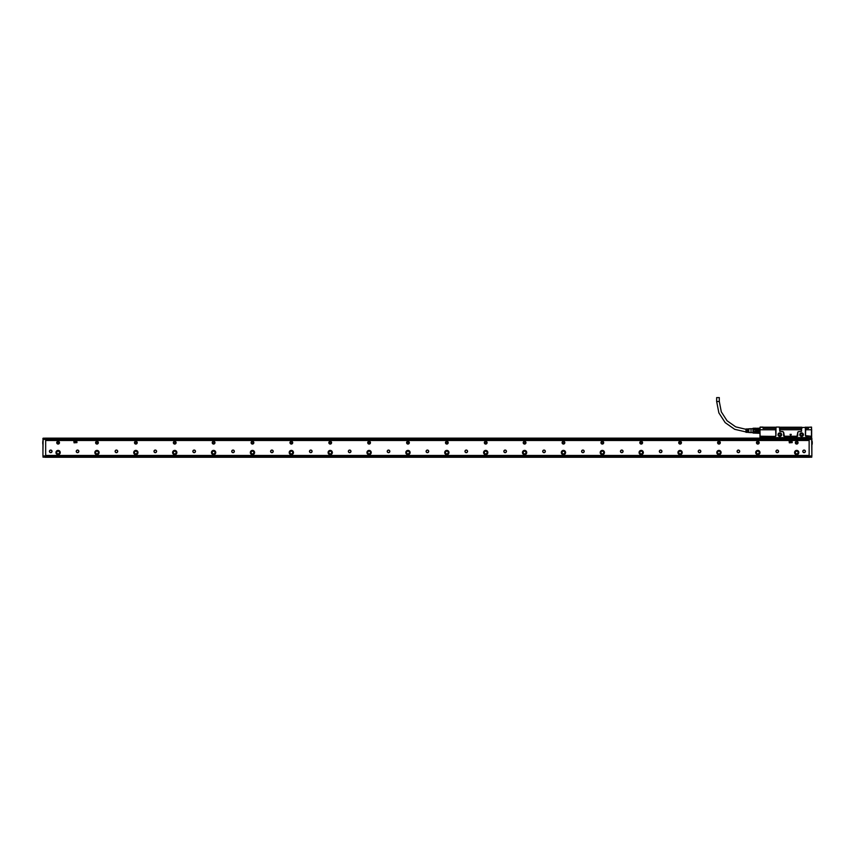 <?xml version="1.0" encoding="UTF-8"?>
<svg xmlns="http://www.w3.org/2000/svg" width="855" height="855" viewBox="0 0 855 855"><rect width="100%" height="100%" fill="white"/><g stroke="black" fill="none" stroke-linecap="round" stroke-linejoin="round"><path stroke-width="1.28" d="M807.975 438.155L803.7 438.348M802.428 438.155L796.7 438.241M801.007 437.984L798.185 437.792M800.75 438.155L799.265 437.835M765.054 438.155L766.679 438.337M760.245 436.787L760.865 436.232L775.207 436.403L760.865 436.403L760.127 437.76L811.502 437.76M779.792 431.348L782.827 431.732A0.78 0.78 0 0 1 783.597 432.512L783.597 435.623A0.78 0.78 0 0 0 784.377 436.403L783.704 432.512L782.827 431.593L779.792 431.348L779.397 427.073L776.372 427.073L775.87 428.355L763.077 428.355L763.034 427.073L760.159 427.073L759.967 429.787L759.967 427.81M811.609 427.211L808.552 427.265L811.47 427.073L811.662 429.744L805.677 429.766L805.367 427.457L805.367 435.623A0.78 0.78 0 0 0 806.147 436.403L810.775 436.232L805.506 435.623L805.677 429.766L811.662 429.744M803.721 438.091L798.281 437.792M764.423 438.017L766.54 437.952M763.376 438.155L769.105 438.241M767.769 437.781L764.53 438.006M762.104 438.017L767.523 437.792M760.148 437.642L811.491 437.642M810.775 436.403L811.117 437.76M760.469 436.787L760.523 437.76M760.127 437.76L759.967 429.787L775.667 429.766L775.667 428.355M779.792 427.457L779.91 428.355L801.445 428.355L801.563 427.457L801.563 431.348L798.527 431.732A0.78 0.78 0 0 0 797.747 432.512L796.978 436.403A0.78 0.78 0 0 0 797.747 435.623L797.747 432.512M808.552 427.265L808.552 428.355L805.677 428.355M801.947 428.355L801.285 428.195M811.662 429.285L811.662 437.568M811.47 427.265L811.47 437.6L810.775 436.232M801.563 427.457L805.367 427.457M784.377 436.403L796.978 436.403M775.977 427.457L775.977 435.623A0.78 0.78 0 0 1 775.207 436.403M778.018 434.65A1.763 1.763 0 0 0 779.792 436.424A1.763 1.763 0 0 0 780.145 432.919A1.763 1.763 0 0 0 778.018 434.65M799.788 434.65A1.763 1.763 0 0 0 801.563 436.424A1.763 1.763 0 0 0 801.915 432.919A1.763 1.763 0 0 0 799.788 434.65M760.02 427.211L759.967 437.568M763.077 427.265L760.159 427.265M775.207 436.232L775.848 435.623L775.667 429.766L759.967 429.744M779.952 431.348L780.102 428.355M798.527 431.732L801.402 431.348L801.253 428.355M775.87 428.195L767.929 428.355M767.843 428.302L763.098 428.195L763.098 427.233L776.212 427.233M779.792 433.677A0.973 0.973 0 0 1 780.765 434.65A0.973 0.973 0 0 1 779.792 435.623A0.973 0.973 0 0 1 778.82 434.65A0.973 0.973 0 0 1 779.792 433.677M801.563 435.623A0.973 0.973 0 0 1 800.59 434.65A0.973 0.973 0 0 1 801.563 433.677A0.973 0.973 0 0 1 802.535 434.65A0.973 0.973 0 0 1 801.563 435.623M798.527 431.593L797.651 432.512M784.377 436.232L796.978 436.232M778.136 434.65A1.657 1.657 0 0 0 779.792 436.307A1.657 1.657 0 0 0 780.123 433.036A1.657 1.657 0 0 0 778.136 434.65M799.906 434.65A1.657 1.657 0 0 0 801.563 436.307A1.657 1.657 0 0 0 801.894 433.036A1.657 1.657 0 0 0 799.906 434.65M790.597 435.729L791.249 434.372L790.095 434.372L790.597 435.729L790.095 434.372M805.485 428.195L808.541 428.195L808.541 427.233L808.146 428.195M779.557 427.233L801.798 427.233M805.132 427.233L808.146 427.233M779.91 428.195L801.445 428.195M790.747 435.729L791.249 434.372M759.571 428.28L755.692 428.28L759.571 428.28M753.063 428.259L753.063 429.007L753.063 428.259L755.692 428.195L755.692 430.012L759.571 430.012L759.379 428.857L755.884 428.857L755.884 429.862L759.379 429.862M759.379 428.857L759.571 430.012M755.884 429.862L755.692 431.283L759.571 431.283L759.571 432.384L759.379 431.444L755.884 431.444L755.884 432.438L759.379 432.438M755.692 432.384L755.692 433.015L759.379 433.293L753.063 433.047L753.063 432.299L755.884 432.438M755.884 431.444L755.692 432.299M755.692 429.905L753.063 429.905L753.063 431.39L753.052 429.958M753.063 429.905L753.063 429.007L755.692 429.007M753.063 433.047L753.063 431.39L755.692 431.39M752.966 431.754L752.966 428.355L752.966 431.754M751.021 428.836L751.021 432.705L751.021 428.836M750.637 428.708L748.852 428.815L748.852 430.257L748.456 428.836L747.997 430.257L747.601 428.889L747.142 430.257L746.746 428.943L745.966 428.996L745.966 432.299L746.746 432.352L747.142 431.038L747.601 432.406L747.997 431.038L748.456 432.459L748.852 431.038L748.852 432.48L750.637 432.587M716.661 401.497L719.301 401.497L719.301 397.607L716.661 397.607L716.661 401.497L718.873 412.89L725.179 422.627L734.669 429.306L745.966 431.946M795.342 452.53A1.357 1.357 0 0 0 796.7 453.898A1.357 1.357 0 0 0 798.057 452.53A1.357 1.357 0 0 0 796.7 451.173A1.357 1.357 0 0 0 795.342 452.53M756.472 452.53A1.357 1.357 0 0 0 757.829 453.898A1.357 1.357 0 0 0 759.187 452.53A1.357 1.357 0 0 0 757.829 451.173A1.357 1.357 0 0 0 756.472 452.53M717.591 452.53A1.357 1.357 0 0 0 718.959 453.898A1.357 1.357 0 0 0 720.316 452.53A1.357 1.357 0 0 0 718.959 451.173A1.357 1.357 0 0 0 717.591 452.53M678.72 452.53A1.357 1.357 0 0 0 680.078 453.898A1.357 1.357 0 0 0 681.446 452.53A1.357 1.357 0 0 0 680.078 451.173A1.357 1.357 0 0 0 678.72 452.53M639.85 452.53A1.357 1.357 0 0 0 641.207 453.898A1.357 1.357 0 0 0 642.565 452.53A1.357 1.357 0 0 0 641.207 451.173A1.357 1.357 0 0 0 639.85 452.53M600.969 452.53A1.357 1.357 0 0 0 602.337 453.898A1.357 1.357 0 0 0 603.694 452.53A1.357 1.357 0 0 0 602.337 451.173A1.357 1.357 0 0 0 600.969 452.53M562.098 452.53A1.357 1.357 0 0 0 563.456 453.898A1.357 1.357 0 0 0 564.824 452.53A1.357 1.357 0 0 0 563.456 451.173A1.357 1.357 0 0 0 562.098 452.53M523.228 452.53A1.357 1.357 0 0 0 524.585 453.898A1.357 1.357 0 0 0 525.943 452.53A1.357 1.357 0 0 0 524.585 451.173A1.357 1.357 0 0 0 523.228 452.53M484.358 452.53A1.357 1.357 0 0 0 485.715 453.898A1.357 1.357 0 0 0 487.072 452.53A1.357 1.357 0 0 0 485.715 451.173A1.357 1.357 0 0 0 484.358 452.53M445.476 452.53A1.357 1.357 0 0 0 446.844 453.898A1.357 1.357 0 0 0 448.202 452.53A1.357 1.357 0 0 0 446.844 451.173A1.357 1.357 0 0 0 445.476 452.53M406.606 452.53A1.357 1.357 0 0 0 407.963 453.898A1.357 1.357 0 0 0 409.331 452.53A1.357 1.357 0 0 0 407.963 451.173A1.357 1.357 0 0 0 406.606 452.53M367.736 452.53A1.357 1.357 0 0 0 369.093 453.898A1.357 1.357 0 0 0 370.45 452.53A1.357 1.357 0 0 0 369.093 451.173A1.357 1.357 0 0 0 367.736 452.53M328.854 452.53A1.357 1.357 0 0 0 330.222 453.898A1.357 1.357 0 0 0 331.58 452.53A1.357 1.357 0 0 0 330.222 451.173A1.357 1.357 0 0 0 328.854 452.53M289.984 452.53A1.357 1.357 0 0 0 291.341 453.898A1.357 1.357 0 0 0 292.709 452.53A1.357 1.357 0 0 0 291.341 451.173A1.357 1.357 0 0 0 289.984 452.53M251.114 452.53A1.357 1.357 0 0 0 252.471 453.898A1.357 1.357 0 0 0 253.828 452.53A1.357 1.357 0 0 0 252.471 451.173A1.357 1.357 0 0 0 251.114 452.53M212.243 452.53A1.357 1.357 0 0 0 213.6 453.898A1.357 1.357 0 0 0 214.958 452.53A1.357 1.357 0 0 0 213.6 451.173A1.357 1.357 0 0 0 212.243 452.53M173.362 452.53A1.357 1.357 0 0 0 174.73 453.898A1.357 1.357 0 0 0 176.087 452.53A1.357 1.357 0 0 0 174.73 451.173A1.357 1.357 0 0 0 173.362 452.53M134.492 452.53A1.357 1.357 0 0 0 135.849 453.898A1.357 1.357 0 0 0 137.217 452.53A1.357 1.357 0 0 0 135.849 451.173A1.357 1.357 0 0 0 134.492 452.53M95.621 452.53A1.357 1.357 0 0 0 96.978 453.898A1.357 1.357 0 0 0 98.336 452.53A1.357 1.357 0 0 0 96.978 451.173A1.357 1.357 0 0 0 95.621 452.53M56.74 452.53A1.357 1.357 0 0 0 58.108 453.898A1.357 1.357 0 0 0 59.465 452.53A1.357 1.357 0 0 0 58.108 451.173A1.357 1.357 0 0 0 56.74 452.53M809.14 440.485L45.668 440.485M45.668 455.448L809.14 455.448M97.63 443.895A1.357 1.357 0 0 0 98.175 442.046A1.357 1.357 0 0 0 96.326 441.501A1.357 1.357 0 0 0 95.781 443.35A1.357 1.357 0 0 0 97.63 443.895M660.017 452.509A1.304 1.304 0 0 0 661.791 451.996A1.304 1.304 0 0 0 661.268 450.222A1.304 1.304 0 0 0 659.504 450.745A1.304 1.304 0 0 0 660.017 452.509M621.147 452.509A1.304 1.304 0 0 0 622.91 451.996A1.304 1.304 0 0 0 622.397 450.222A1.304 1.304 0 0 0 620.623 450.745A1.304 1.304 0 0 0 621.147 452.509M582.276 452.509A1.304 1.304 0 0 0 584.04 451.996A1.304 1.304 0 0 0 583.516 450.222A1.304 1.304 0 0 0 581.753 450.745A1.304 1.304 0 0 0 582.276 452.509M543.395 452.509A1.304 1.304 0 0 0 545.169 451.996A1.304 1.304 0 0 0 544.646 450.222A1.304 1.304 0 0 0 542.882 450.745A1.304 1.304 0 0 0 543.395 452.509M504.525 452.509A1.304 1.304 0 0 0 506.288 451.996A1.304 1.304 0 0 0 505.775 450.222A1.304 1.304 0 0 0 504.012 450.745A1.304 1.304 0 0 0 504.525 452.509M465.654 452.509A1.304 1.304 0 0 0 467.418 451.996A1.304 1.304 0 0 0 466.905 450.222A1.304 1.304 0 0 0 465.131 450.745A1.304 1.304 0 0 0 465.654 452.509M426.773 452.509A1.304 1.304 0 0 0 428.547 451.996A1.304 1.304 0 0 0 428.024 450.222A1.304 1.304 0 0 0 426.26 450.745A1.304 1.304 0 0 0 426.773 452.509M387.903 452.509A1.304 1.304 0 0 0 389.677 451.996A1.304 1.304 0 0 0 389.153 450.222A1.304 1.304 0 0 0 387.39 450.745A1.304 1.304 0 0 0 387.903 452.509M349.032 452.509A1.304 1.304 0 0 0 350.796 451.996A1.304 1.304 0 0 0 350.283 450.222A1.304 1.304 0 0 0 348.509 450.745A1.304 1.304 0 0 0 349.032 452.509M310.162 452.509A1.304 1.304 0 0 0 311.925 451.996A1.304 1.304 0 0 0 311.402 450.222A1.304 1.304 0 0 0 309.638 450.745A1.304 1.304 0 0 0 310.162 452.509M271.281 452.509A1.304 1.304 0 0 0 273.055 451.996A1.304 1.304 0 0 0 272.531 450.222A1.304 1.304 0 0 0 270.768 450.745A1.304 1.304 0 0 0 271.281 452.509M232.41 452.509A1.304 1.304 0 0 0 234.174 451.996A1.304 1.304 0 0 0 233.661 450.222A1.304 1.304 0 0 0 231.897 450.745A1.304 1.304 0 0 0 232.41 452.509M193.54 452.509A1.304 1.304 0 0 0 195.303 451.996A1.304 1.304 0 0 0 194.79 450.222A1.304 1.304 0 0 0 193.016 450.745A1.304 1.304 0 0 0 193.54 452.509M154.669 452.509A1.304 1.304 0 0 0 156.433 451.996A1.304 1.304 0 0 0 155.909 450.222A1.304 1.304 0 0 0 154.146 450.745A1.304 1.304 0 0 0 154.669 452.509M115.788 452.509A1.304 1.304 0 0 0 117.563 451.996A1.304 1.304 0 0 0 117.039 450.222A1.304 1.304 0 0 0 115.275 450.745A1.304 1.304 0 0 0 115.788 452.509M76.918 452.509A1.304 1.304 0 0 0 78.681 451.996A1.304 1.304 0 0 0 78.168 450.222A1.304 1.304 0 0 0 76.394 450.745A1.304 1.304 0 0 0 76.918 452.509M803.465 452.509A1.304 1.304 0 0 0 805.228 451.996A1.304 1.304 0 0 0 804.715 450.222A1.304 1.304 0 0 0 802.941 450.745A1.304 1.304 0 0 0 803.465 452.509M50.092 452.509A1.304 1.304 0 0 0 51.866 451.996A1.304 1.304 0 0 0 51.343 450.222A1.304 1.304 0 0 0 49.579 450.745A1.304 1.304 0 0 0 50.092 452.509M794.562 452.53A2.138 2.138 0 0 0 796.7 454.668A2.138 2.138 0 0 0 798.837 452.53A2.138 2.138 0 0 0 796.7 450.393A2.138 2.138 0 0 0 794.562 452.53M755.692 452.53A2.138 2.138 0 0 0 757.829 454.668A2.138 2.138 0 0 0 759.967 452.53A2.138 2.138 0 0 0 757.829 450.393A2.138 2.138 0 0 0 755.692 452.53M716.811 452.53A2.138 2.138 0 0 0 718.959 454.668A2.138 2.138 0 0 0 721.096 452.53A2.138 2.138 0 0 0 718.959 450.393A2.138 2.138 0 0 0 716.811 452.53M677.94 452.53A2.138 2.138 0 0 0 680.078 454.668A2.138 2.138 0 0 0 682.215 452.53A2.138 2.138 0 0 0 680.078 450.393A2.138 2.138 0 0 0 677.94 452.53M639.07 452.53A2.138 2.138 0 0 0 641.207 454.668A2.138 2.138 0 0 0 643.345 452.53A2.138 2.138 0 0 0 641.207 450.393A2.138 2.138 0 0 0 639.07 452.53M600.199 452.53A2.138 2.138 0 0 0 602.337 454.668A2.138 2.138 0 0 0 604.474 452.53A2.138 2.138 0 0 0 602.337 450.393A2.138 2.138 0 0 0 600.199 452.53M561.318 452.53A2.138 2.138 0 0 0 563.456 454.668A2.138 2.138 0 0 0 565.593 452.53A2.138 2.138 0 0 0 563.456 450.393A2.138 2.138 0 0 0 561.318 452.53M522.448 452.53A2.138 2.138 0 0 0 524.585 454.668A2.138 2.138 0 0 0 526.723 452.53A2.138 2.138 0 0 0 524.585 450.393A2.138 2.138 0 0 0 522.448 452.53M483.577 452.53A2.138 2.138 0 0 0 485.715 454.668A2.138 2.138 0 0 0 487.852 452.53A2.138 2.138 0 0 0 485.715 450.393A2.138 2.138 0 0 0 483.577 452.53M444.696 452.53A2.138 2.138 0 0 0 446.844 454.668A2.138 2.138 0 0 0 448.982 452.53A2.138 2.138 0 0 0 446.844 450.393A2.138 2.138 0 0 0 444.696 452.53M405.826 452.53A2.138 2.138 0 0 0 407.963 454.668A2.138 2.138 0 0 0 410.101 452.53A2.138 2.138 0 0 0 407.963 450.393A2.138 2.138 0 0 0 405.826 452.53M366.955 452.53A2.138 2.138 0 0 0 369.093 454.668A2.138 2.138 0 0 0 371.23 452.53A2.138 2.138 0 0 0 369.093 450.393A2.138 2.138 0 0 0 366.955 452.53M328.085 452.53A2.138 2.138 0 0 0 330.222 454.668A2.138 2.138 0 0 0 332.36 452.53A2.138 2.138 0 0 0 330.222 450.393A2.138 2.138 0 0 0 328.085 452.53M289.204 452.53A2.138 2.138 0 0 0 291.341 454.668A2.138 2.138 0 0 0 293.479 452.53A2.138 2.138 0 0 0 291.341 450.393A2.138 2.138 0 0 0 289.204 452.53M250.333 452.53A2.138 2.138 0 0 0 252.471 454.668A2.138 2.138 0 0 0 254.608 452.53A2.138 2.138 0 0 0 252.471 450.393A2.138 2.138 0 0 0 250.333 452.53M211.463 452.53A2.138 2.138 0 0 0 213.6 454.668A2.138 2.138 0 0 0 215.738 452.53A2.138 2.138 0 0 0 213.6 450.393A2.138 2.138 0 0 0 211.463 452.53M172.592 452.53A2.138 2.138 0 0 0 174.73 454.668A2.138 2.138 0 0 0 176.867 452.53A2.138 2.138 0 0 0 174.73 450.393A2.138 2.138 0 0 0 172.592 452.53M133.711 452.53A2.138 2.138 0 0 0 135.849 454.668A2.138 2.138 0 0 0 137.986 452.53A2.138 2.138 0 0 0 135.849 450.393A2.138 2.138 0 0 0 133.711 452.53M94.841 452.53A2.138 2.138 0 0 0 96.978 454.668A2.138 2.138 0 0 0 99.116 452.53A2.138 2.138 0 0 0 96.978 450.393A2.138 2.138 0 0 0 94.841 452.53M55.97 452.53A2.138 2.138 0 0 0 58.108 454.668A2.138 2.138 0 0 0 60.245 452.53A2.138 2.138 0 0 0 58.108 450.393A2.138 2.138 0 0 0 55.97 452.53M796.048 441.501A1.357 1.357 0 0 0 795.503 443.35A1.357 1.357 0 0 0 797.352 443.895A1.357 1.357 0 0 0 797.897 442.046A1.357 1.357 0 0 0 796.048 441.501M757.177 441.501A1.357 1.357 0 0 0 756.632 443.35A1.357 1.357 0 0 0 758.481 443.895A1.357 1.357 0 0 0 759.026 442.046A1.357 1.357 0 0 0 757.177 441.501M718.296 441.501A1.357 1.357 0 0 0 717.762 443.35A1.357 1.357 0 0 0 719.611 443.895A1.357 1.357 0 0 0 720.145 442.046A1.357 1.357 0 0 0 718.296 441.501M679.426 441.501A1.357 1.357 0 0 0 678.891 443.35A1.357 1.357 0 0 0 680.73 443.895A1.357 1.357 0 0 0 681.275 442.046A1.357 1.357 0 0 0 679.426 441.501M640.555 441.501A1.357 1.357 0 0 0 640.01 443.35A1.357 1.357 0 0 0 641.859 443.895A1.357 1.357 0 0 0 642.404 442.046A1.357 1.357 0 0 0 640.555 441.501M601.685 441.501A1.357 1.357 0 0 0 601.14 443.35A1.357 1.357 0 0 0 602.989 443.895A1.357 1.357 0 0 0 603.523 442.046A1.357 1.357 0 0 0 601.685 441.501M562.804 441.501A1.357 1.357 0 0 0 562.269 443.35A1.357 1.357 0 0 0 564.108 443.895A1.357 1.357 0 0 0 564.653 442.046A1.357 1.357 0 0 0 562.804 441.501M523.933 441.501A1.357 1.357 0 0 0 523.388 443.35A1.357 1.357 0 0 0 525.237 443.895A1.357 1.357 0 0 0 525.782 442.046A1.357 1.357 0 0 0 523.933 441.501M485.063 441.501A1.357 1.357 0 0 0 484.518 443.35A1.357 1.357 0 0 0 486.367 443.895A1.357 1.357 0 0 0 486.912 442.046A1.357 1.357 0 0 0 485.063 441.501M446.192 441.501A1.357 1.357 0 0 0 445.647 443.35A1.357 1.357 0 0 0 447.496 443.895A1.357 1.357 0 0 0 448.031 442.046A1.357 1.357 0 0 0 446.192 441.501M407.311 441.501A1.357 1.357 0 0 0 406.777 443.35A1.357 1.357 0 0 0 408.615 443.895A1.357 1.357 0 0 0 409.16 442.046A1.357 1.357 0 0 0 407.311 441.501M368.441 441.501A1.357 1.357 0 0 0 367.896 443.35A1.357 1.357 0 0 0 369.745 443.895A1.357 1.357 0 0 0 370.29 442.046A1.357 1.357 0 0 0 368.441 441.501M329.57 441.501A1.357 1.357 0 0 0 329.025 443.35A1.357 1.357 0 0 0 330.874 443.895A1.357 1.357 0 0 0 331.409 442.046A1.357 1.357 0 0 0 329.57 441.501M290.689 441.501A1.357 1.357 0 0 0 290.155 443.35A1.357 1.357 0 0 0 291.993 443.895A1.357 1.357 0 0 0 292.538 442.046A1.357 1.357 0 0 0 290.689 441.501M251.819 441.501A1.357 1.357 0 0 0 251.274 443.35A1.357 1.357 0 0 0 253.123 443.895A1.357 1.357 0 0 0 253.668 442.046A1.357 1.357 0 0 0 251.819 441.501M212.948 441.501A1.357 1.357 0 0 0 212.403 443.35A1.357 1.357 0 0 0 214.252 443.895A1.357 1.357 0 0 0 214.797 442.046A1.357 1.357 0 0 0 212.948 441.501M174.078 441.501A1.357 1.357 0 0 0 173.533 443.35A1.357 1.357 0 0 0 175.382 443.895A1.357 1.357 0 0 0 175.916 442.046A1.357 1.357 0 0 0 174.078 441.501M135.197 441.501A1.357 1.357 0 0 0 134.663 443.35A1.357 1.357 0 0 0 136.501 443.895A1.357 1.357 0 0 0 137.046 442.046A1.357 1.357 0 0 0 135.197 441.501M57.456 441.501A1.357 1.357 0 0 0 56.911 443.35A1.357 1.357 0 0 0 58.76 443.895A1.357 1.357 0 0 0 59.294 442.046A1.357 1.357 0 0 0 57.456 441.501M700.138 450.222A1.304 1.304 0 0 0 698.375 450.745A1.304 1.304 0 0 0 698.888 452.509A1.304 1.304 0 0 0 700.662 451.996A1.304 1.304 0 0 0 700.138 450.222M739.019 450.222A1.304 1.304 0 0 0 737.245 450.745A1.304 1.304 0 0 0 737.769 452.509A1.304 1.304 0 0 0 739.532 451.996A1.304 1.304 0 0 0 739.019 450.222M777.89 450.222A1.304 1.304 0 0 0 776.126 450.745A1.304 1.304 0 0 0 776.639 452.509A1.304 1.304 0 0 0 778.403 451.996A1.304 1.304 0 0 0 777.89 450.222M809.14 456.036L45.668 456.036M76.961 442.623L76.768 440.87L73.851 441.062L74.043 442.815L76.961 442.623M792.232 442.623L792.04 440.87L789.122 441.062L789.315 442.815L792.232 442.623M809.728 457.275L45.08 457.275L809.728 457.201M42.942 445.776L42.942 440.485M809.14 456.089L809.14 457.201L811.662 457.201L811.662 456.089L809.14 455.95L811.865 455.95L811.662 438.155L45.668 438.155L45.668 439.395L43.135 439.395L42.942 452.338M42.942 450.51L42.942 446.31M807.27 439.705L45.668 439.705L809.14 439.192M74.674 442.473L75.475 441.073L76.127 442.473L74.674 442.473M789.945 442.473L790.747 441.073L791.399 442.473L789.945 442.473M368.067 443.253A1.165 1.165 0 0 0 369.649 443.724A1.165 1.165 0 0 0 370.119 442.142A1.165 1.165 0 0 0 368.537 441.672A1.165 1.165 0 0 0 368.067 443.253A1.165 1.165 0 0 0 369.649 443.724A1.165 1.165 0 0 0 370.119 442.142A1.165 1.165 0 0 0 368.537 441.672A1.165 1.165 0 0 0 368.067 443.253A1.165 1.165 0 0 0 369.649 443.724A1.165 1.165 0 0 0 370.119 442.142A1.133 1.133 0 0 1 369.638 443.692A1.133 1.133 0 0 1 368.099 443.243A1.133 1.133 0 0 1 368.548 441.704A1.133 1.133 0 0 1 370.087 442.153M329.196 443.253A1.165 1.165 0 0 0 330.778 443.724A1.165 1.165 0 0 0 331.238 442.142A1.165 1.165 0 0 0 329.656 441.672A1.165 1.165 0 0 0 329.196 443.253A1.165 1.165 0 0 0 330.778 443.724A1.165 1.165 0 0 0 331.238 442.142A1.165 1.165 0 0 0 329.656 441.672A1.165 1.165 0 0 0 329.196 443.253A1.165 1.165 0 0 0 330.778 443.724A1.165 1.165 0 0 0 331.238 442.142M173.725 443.243A1.133 1.133 0 0 1 174.185 441.704A1.133 1.133 0 0 1 175.724 442.153A1.133 1.133 0 0 1 175.275 443.692A1.133 1.133 0 0 1 173.725 443.243A1.165 1.165 0 0 0 175.286 443.724A1.165 1.165 0 0 0 175.745 442.142A1.165 1.165 0 0 0 174.164 441.672A1.165 1.165 0 0 0 173.704 443.253A1.165 1.165 0 0 0 175.286 443.724A1.165 1.165 0 0 0 175.745 442.142A1.165 1.165 0 0 0 174.164 441.672A1.165 1.165 0 0 0 173.704 443.253A1.165 1.165 0 0 0 175.286 443.724A1.165 1.165 0 0 0 175.745 442.142M42.942 457.008L45.668 457.201L43.135 457.147L43.135 455.95L45.668 455.95L45.668 439.395M42.942 445.07L42.942 447.015M45.668 455.95L42.942 455.95L42.942 440.368M42.942 441.201L42.942 444.429M42.942 450.393L42.942 452.22M45.668 438.209L43.135 438.209L45.668 438.155M811.865 438.348L811.865 439.395L811.662 438.155L809.14 438.209L809.14 455.95M811.865 455.95L811.865 439.395L809.14 439.256M47.527 439.705L807.27 439.192L45.668 439.192M45.668 456.089L45.668 457.147M661.204 452.391A1.165 1.165 0 0 0 661.663 450.809A1.165 1.165 0 0 0 660.081 450.35A1.165 1.165 0 0 0 659.622 451.932A1.165 1.165 0 0 0 661.204 452.391M622.333 452.391A1.165 1.165 0 0 0 622.793 450.809A1.165 1.165 0 0 0 621.211 450.35A1.165 1.165 0 0 0 620.751 451.932A1.165 1.165 0 0 0 622.333 452.391M583.452 452.391A1.165 1.165 0 0 0 583.922 450.809A1.165 1.165 0 0 0 582.341 450.35A1.165 1.165 0 0 0 581.87 451.932A1.165 1.165 0 0 0 583.452 452.391M544.582 452.391A1.165 1.165 0 0 0 545.052 450.809A1.165 1.165 0 0 0 543.459 450.35A1.165 1.165 0 0 0 543 451.932A1.165 1.165 0 0 0 544.582 452.391M505.711 452.391A1.165 1.165 0 0 0 506.171 450.809A1.165 1.165 0 0 0 504.589 450.35A1.165 1.165 0 0 0 504.129 451.932A1.165 1.165 0 0 0 505.711 452.391M466.841 452.391A1.165 1.165 0 0 0 467.3 450.809A1.165 1.165 0 0 0 465.719 450.35A1.165 1.165 0 0 0 465.248 451.932A1.165 1.165 0 0 0 466.841 452.391M427.96 452.391A1.165 1.165 0 0 0 428.43 450.809A1.165 1.165 0 0 0 426.848 450.35A1.165 1.165 0 0 0 426.378 451.932A1.165 1.165 0 0 0 427.96 452.391M389.089 452.391A1.165 1.165 0 0 0 389.549 450.809A1.165 1.165 0 0 0 387.967 450.35A1.165 1.165 0 0 0 387.507 451.932A1.165 1.165 0 0 0 389.089 452.391M350.219 452.391A1.165 1.165 0 0 0 350.678 450.809A1.165 1.165 0 0 0 349.096 450.35A1.165 1.165 0 0 0 348.637 451.932A1.165 1.165 0 0 0 350.219 452.391M311.338 452.391A1.165 1.165 0 0 0 311.808 450.809A1.165 1.165 0 0 0 310.226 450.35A1.165 1.165 0 0 0 309.756 451.932A1.165 1.165 0 0 0 311.338 452.391M272.467 452.391A1.165 1.165 0 0 0 272.937 450.809A1.165 1.165 0 0 0 271.345 450.35A1.165 1.165 0 0 0 270.885 451.932A1.165 1.165 0 0 0 272.467 452.391M233.597 452.391A1.165 1.165 0 0 0 234.056 450.809A1.165 1.165 0 0 0 232.475 450.35A1.165 1.165 0 0 0 232.015 451.932A1.165 1.165 0 0 0 233.597 452.391M194.726 452.391A1.165 1.165 0 0 0 195.186 450.809A1.165 1.165 0 0 0 193.604 450.35A1.165 1.165 0 0 0 193.134 451.932A1.165 1.165 0 0 0 194.726 452.391M155.845 452.391A1.165 1.165 0 0 0 156.315 450.809A1.165 1.165 0 0 0 154.734 450.35A1.165 1.165 0 0 0 154.263 451.932A1.165 1.165 0 0 0 155.845 452.391M116.975 452.391A1.165 1.165 0 0 0 117.434 450.809A1.165 1.165 0 0 0 115.853 450.35A1.165 1.165 0 0 0 115.393 451.932A1.165 1.165 0 0 0 116.975 452.391M78.104 452.391A1.165 1.165 0 0 0 78.564 450.809A1.165 1.165 0 0 0 76.982 450.35A1.165 1.165 0 0 0 76.522 451.932A1.165 1.165 0 0 0 78.104 452.391M804.641 452.391A1.165 1.165 0 0 0 805.111 450.809A1.165 1.165 0 0 0 803.529 450.35A1.165 1.165 0 0 0 803.059 451.932A1.165 1.165 0 0 0 804.641 452.391M51.279 452.391A1.165 1.165 0 0 0 51.738 450.809A1.165 1.165 0 0 0 50.156 450.35A1.165 1.165 0 0 0 49.697 451.932A1.165 1.165 0 0 0 51.279 452.391M700.074 452.391A1.165 1.165 0 0 0 700.544 450.809A1.165 1.165 0 0 0 698.963 450.35A1.165 1.165 0 0 0 698.492 451.932A1.165 1.165 0 0 0 700.074 452.391M738.944 452.391A1.165 1.165 0 0 0 739.415 450.809A1.165 1.165 0 0 0 737.833 450.35A1.165 1.165 0 0 0 737.363 451.932A1.165 1.165 0 0 0 738.944 452.391M777.826 452.391A1.165 1.165 0 0 0 778.285 450.809A1.165 1.165 0 0 0 776.703 450.35A1.165 1.165 0 0 0 776.244 451.932A1.165 1.165 0 0 0 777.826 452.391M42.942 438.348L42.942 439.395L45.668 439.256M98.004 442.142A1.165 1.165 0 0 0 96.423 441.672A1.165 1.165 0 0 0 95.952 443.253A1.165 1.165 0 0 0 97.534 443.724A1.165 1.165 0 0 0 98.004 442.142A1.165 1.165 0 0 0 96.423 441.672A1.165 1.165 0 0 0 95.952 443.253A1.165 1.165 0 0 0 97.534 443.724A1.165 1.165 0 0 0 98.004 442.142M797.726 442.142A1.165 1.165 0 0 0 796.144 441.672A1.165 1.165 0 0 0 795.674 443.253A1.165 1.165 0 0 0 797.255 443.724A1.165 1.165 0 0 0 797.726 442.142A1.165 1.165 0 0 0 796.144 441.672A1.165 1.165 0 0 0 795.674 443.253A1.165 1.165 0 0 0 797.255 443.724A1.165 1.165 0 0 0 797.726 442.142A1.133 1.133 0 0 1 797.245 443.692A1.133 1.133 0 0 1 795.706 443.243A1.133 1.133 0 0 1 796.155 441.704A1.133 1.133 0 0 1 797.694 442.153M758.855 442.142A1.165 1.165 0 0 0 757.263 441.672A1.165 1.165 0 0 0 756.803 443.253A1.165 1.165 0 0 0 758.385 443.724A1.165 1.165 0 0 0 758.855 442.142A1.165 1.165 0 0 0 757.263 441.672A1.165 1.165 0 0 0 756.803 443.253A1.165 1.165 0 0 0 758.385 443.724A1.165 1.165 0 0 0 758.855 442.142M719.974 442.142A1.165 1.165 0 0 0 718.392 441.672A1.165 1.165 0 0 0 717.933 443.253A1.165 1.165 0 0 0 719.515 443.724A1.165 1.165 0 0 0 719.974 442.142A1.165 1.165 0 0 0 718.392 441.672A1.165 1.165 0 0 0 717.933 443.253A1.165 1.165 0 0 0 719.515 443.724A1.165 1.165 0 0 0 719.974 442.142A1.133 1.133 0 0 1 719.493 443.692A1.133 1.133 0 0 1 717.954 443.243A1.133 1.133 0 0 1 718.414 441.704A1.133 1.133 0 0 1 719.953 442.153M681.104 442.142A1.165 1.165 0 0 0 679.522 441.672A1.165 1.165 0 0 0 679.052 443.253A1.165 1.165 0 0 0 680.644 443.724A1.165 1.165 0 0 0 681.104 442.142A1.165 1.165 0 0 0 679.522 441.672A1.165 1.165 0 0 0 679.052 443.253A1.165 1.165 0 0 0 680.644 443.724A1.165 1.165 0 0 0 681.104 442.142M642.233 442.142A1.165 1.165 0 0 0 640.652 441.672A1.165 1.165 0 0 0 640.181 443.253A1.165 1.165 0 0 0 641.763 443.724A1.165 1.165 0 0 0 642.233 442.142A1.165 1.165 0 0 0 640.652 441.672A1.165 1.165 0 0 0 640.181 443.253A1.165 1.165 0 0 0 641.763 443.724A1.165 1.165 0 0 0 642.233 442.142A1.133 1.133 0 0 1 641.752 443.692A1.133 1.133 0 0 1 640.213 443.243A1.133 1.133 0 0 1 640.662 441.704A1.133 1.133 0 0 1 642.201 442.153M603.352 442.142A1.165 1.165 0 0 0 601.77 441.672A1.165 1.165 0 0 0 601.311 443.253A1.165 1.165 0 0 0 602.893 443.724A1.165 1.165 0 0 0 603.352 442.142A1.165 1.165 0 0 0 601.77 441.672A1.165 1.165 0 0 0 601.311 443.253A1.165 1.165 0 0 0 602.893 443.724A1.165 1.165 0 0 0 603.352 442.142M564.482 442.142A1.165 1.165 0 0 0 562.9 441.672A1.165 1.165 0 0 0 562.44 443.253A1.165 1.165 0 0 0 564.022 443.724A1.165 1.165 0 0 0 564.482 442.142A1.165 1.165 0 0 0 562.9 441.672A1.165 1.165 0 0 0 562.44 443.253A1.165 1.165 0 0 0 564.022 443.724A1.165 1.165 0 0 0 564.482 442.142A1.133 1.133 0 0 1 564.001 443.692A1.133 1.133 0 0 1 562.462 443.243A1.133 1.133 0 0 1 562.911 441.704A1.133 1.133 0 0 1 564.46 442.153M525.611 442.142A1.165 1.165 0 0 0 524.029 441.672A1.165 1.165 0 0 0 523.559 443.253A1.165 1.165 0 0 0 525.141 443.724A1.165 1.165 0 0 0 525.611 442.142A1.165 1.165 0 0 0 524.029 441.672A1.165 1.165 0 0 0 523.559 443.253A1.165 1.165 0 0 0 525.141 443.724A1.165 1.165 0 0 0 525.611 442.142M486.741 442.142A1.165 1.165 0 0 0 485.159 441.672A1.165 1.165 0 0 0 484.689 443.253A1.165 1.165 0 0 0 486.271 443.724A1.165 1.165 0 0 0 486.741 442.142A1.165 1.165 0 0 0 485.159 441.672A1.165 1.165 0 0 0 484.689 443.253A1.165 1.165 0 0 0 486.271 443.724A1.165 1.165 0 0 0 486.741 442.142M447.86 442.142A1.165 1.165 0 0 0 446.278 441.672A1.165 1.165 0 0 0 445.818 443.253A1.165 1.165 0 0 0 447.4 443.724A1.165 1.165 0 0 0 447.86 442.142A1.165 1.165 0 0 0 446.278 441.672A1.165 1.165 0 0 0 445.818 443.253A1.165 1.165 0 0 0 447.4 443.724A1.165 1.165 0 0 0 447.86 442.142A1.133 1.133 0 0 1 447.379 443.692A1.133 1.133 0 0 1 445.84 443.243A1.133 1.133 0 0 1 446.299 441.704A1.133 1.133 0 0 1 447.838 442.153M408.989 442.142A1.165 1.165 0 0 0 407.408 441.672A1.165 1.165 0 0 0 406.948 443.253A1.165 1.165 0 0 0 408.53 443.724A1.165 1.165 0 0 0 408.989 442.142A1.165 1.165 0 0 0 407.408 441.672A1.165 1.165 0 0 0 406.948 443.253A1.165 1.165 0 0 0 408.53 443.724A1.165 1.165 0 0 0 408.989 442.142M292.367 442.142A1.165 1.165 0 0 0 290.786 441.672A1.165 1.165 0 0 0 290.326 443.253A1.165 1.165 0 0 0 291.908 443.724A1.165 1.165 0 0 0 292.367 442.142A1.165 1.165 0 0 0 290.786 441.672A1.165 1.165 0 0 0 290.326 443.253A1.165 1.165 0 0 0 291.908 443.724A1.165 1.165 0 0 0 292.367 442.142A1.133 1.133 0 0 1 291.886 443.692A1.133 1.133 0 0 1 290.347 443.243A1.133 1.133 0 0 1 290.796 441.704A1.133 1.133 0 0 1 292.346 442.153M253.497 442.142A1.165 1.165 0 0 0 251.915 441.672A1.165 1.165 0 0 0 251.445 443.253A1.165 1.165 0 0 0 253.027 443.724A1.165 1.165 0 0 0 253.497 442.142A1.165 1.165 0 0 0 251.915 441.672A1.165 1.165 0 0 0 251.445 443.253A1.165 1.165 0 0 0 253.027 443.724A1.165 1.165 0 0 0 253.497 442.142M214.626 442.142A1.165 1.165 0 0 0 213.045 441.672A1.165 1.165 0 0 0 212.574 443.253A1.165 1.165 0 0 0 214.156 443.724A1.165 1.165 0 0 0 214.626 442.142A1.165 1.165 0 0 0 213.045 441.672A1.165 1.165 0 0 0 212.574 443.253A1.165 1.165 0 0 0 214.156 443.724A1.165 1.165 0 0 0 214.626 442.142A1.133 1.133 0 0 1 214.145 443.692A1.133 1.133 0 0 1 212.606 443.243A1.133 1.133 0 0 1 213.055 441.704A1.133 1.133 0 0 1 214.594 442.153M136.875 442.142A1.165 1.165 0 0 0 135.293 441.672A1.165 1.165 0 0 0 134.834 443.253A1.165 1.165 0 0 0 136.415 443.724A1.165 1.165 0 0 0 136.875 442.142A1.165 1.165 0 0 0 135.293 441.672A1.165 1.165 0 0 0 134.834 443.253A1.165 1.165 0 0 0 136.415 443.724A1.165 1.165 0 0 0 136.875 442.142A1.133 1.133 0 0 1 136.394 443.692A1.133 1.133 0 0 1 134.855 443.243A1.133 1.133 0 0 1 135.304 441.704A1.133 1.133 0 0 1 136.853 442.153M59.123 442.142A1.165 1.165 0 0 0 57.542 441.672A1.165 1.165 0 0 0 57.082 443.253A1.165 1.165 0 0 0 58.664 443.724A1.165 1.165 0 0 0 59.123 442.142A1.165 1.165 0 0 0 57.542 441.672A1.165 1.165 0 0 0 57.082 443.253A1.165 1.165 0 0 0 58.664 443.724A1.165 1.165 0 0 0 59.123 442.142A1.133 1.133 0 0 1 58.653 443.692A1.133 1.133 0 0 1 57.103 443.243A1.133 1.133 0 0 1 57.563 441.704A1.133 1.133 0 0 1 59.102 442.153M811.865 457.008L809.14 457.147M42.75 442.559L42.825 441.362M42.75 443.072L42.825 444.269M811.865 442.559L811.865 441.362M811.865 443.072L811.865 444.269M812.25 442.559L812.175 441.362M812.25 443.072L812.175 444.269M801.253 429.744L780.102 429.744L801.253 429.766M763.483 427.233L763.483 428.195M45.668 456.153L809.14 456.153M45.668 440.389L809.14 440.389M809.14 440.026L45.668 440.026M45.668 439.94L809.14 439.94M809.14 439.737L45.668 439.737M45.668 438.273L809.14 438.273M809.14 439.395L811.865 439.395M45.668 439.117L809.14 439.117M95.984 443.243A1.133 1.133 0 0 1 96.433 441.704A1.133 1.133 0 0 1 97.972 442.153A1.133 1.133 0 0 1 97.523 443.692A1.133 1.133 0 0 1 95.984 443.243M756.835 443.243A1.133 1.133 0 0 1 757.284 441.704A1.133 1.133 0 0 1 758.823 442.153A1.133 1.133 0 0 1 758.374 443.692A1.133 1.133 0 0 1 756.835 443.243M679.084 443.243A1.133 1.133 0 0 1 679.533 441.704A1.133 1.133 0 0 1 681.082 442.153A1.133 1.133 0 0 1 680.623 443.692A1.133 1.133 0 0 1 679.084 443.243M601.332 443.243A1.133 1.133 0 0 1 601.792 441.704A1.133 1.133 0 0 1 603.331 442.153A1.133 1.133 0 0 1 602.882 443.692A1.133 1.133 0 0 1 601.332 443.243M523.591 443.243A1.133 1.133 0 0 1 524.04 441.704A1.133 1.133 0 0 1 525.579 442.153A1.133 1.133 0 0 1 525.13 443.692A1.133 1.133 0 0 1 523.591 443.243M484.721 443.243A1.133 1.133 0 0 1 485.17 441.704A1.133 1.133 0 0 1 486.709 442.153A1.133 1.133 0 0 1 486.26 443.692A1.133 1.133 0 0 1 484.721 443.243M406.969 443.243A1.133 1.133 0 0 1 407.418 441.704A1.133 1.133 0 0 1 408.968 442.153A1.133 1.133 0 0 1 408.508 443.692A1.133 1.133 0 0 1 406.969 443.243M329.218 443.243A1.133 1.133 0 0 1 329.677 441.704A1.133 1.133 0 0 1 331.216 442.153A1.133 1.133 0 0 1 330.767 443.692A1.133 1.133 0 0 1 329.218 443.243M251.477 443.243A1.133 1.133 0 0 1 251.926 441.704A1.133 1.133 0 0 1 253.465 442.153A1.133 1.133 0 0 1 253.016 443.692A1.133 1.133 0 0 1 251.477 443.243M96.241 443.104A0.834 0.834 0 0 1 96.572 441.96A0.834 0.834 0 0 1 97.716 442.302A0.834 0.834 0 0 1 97.385 443.435A0.834 0.834 0 0 1 96.241 443.104M795.962 443.104A0.834 0.834 0 0 1 796.304 441.96A0.834 0.834 0 0 1 797.437 442.302A0.834 0.834 0 0 1 797.106 443.435A0.834 0.834 0 0 1 795.962 443.104M757.092 443.104A0.834 0.834 0 0 1 757.423 441.96A0.834 0.834 0 0 1 758.567 442.302A0.834 0.834 0 0 1 758.225 443.435A0.834 0.834 0 0 1 757.092 443.104M718.221 443.104A0.834 0.834 0 0 1 718.553 441.96A0.834 0.834 0 0 1 719.686 442.302A0.834 0.834 0 0 1 719.354 443.435A0.834 0.834 0 0 1 718.221 443.104M679.34 443.104A0.834 0.834 0 0 1 679.682 441.96A0.834 0.834 0 0 1 680.815 442.302A0.834 0.834 0 0 1 680.484 443.435A0.834 0.834 0 0 1 679.34 443.104M640.47 443.104A0.834 0.834 0 0 1 640.801 441.96A0.834 0.834 0 0 1 641.945 442.302A0.834 0.834 0 0 1 641.613 443.435A0.834 0.834 0 0 1 640.47 443.104M601.599 443.104A0.834 0.834 0 0 1 601.931 441.96A0.834 0.834 0 0 1 603.064 442.302A0.834 0.834 0 0 1 602.732 443.435A0.834 0.834 0 0 1 601.599 443.104M562.729 443.104A0.834 0.834 0 0 1 563.06 441.96A0.834 0.834 0 0 1 564.193 442.302A0.834 0.834 0 0 1 563.862 443.435A0.834 0.834 0 0 1 562.729 443.104A0.791 0.791 0 0 0 563.84 443.392A0.791 0.791 0 0 0 564.161 442.324A0.791 0.791 0 0 0 563.082 442.003A0.791 0.791 0 0 0 562.761 443.082M523.848 443.104A0.834 0.834 0 0 1 524.19 441.96A0.834 0.834 0 0 1 525.323 442.302A0.834 0.834 0 0 1 524.991 443.435A0.834 0.834 0 0 1 523.848 443.104M484.977 443.104A0.834 0.834 0 0 1 485.309 441.96A0.834 0.834 0 0 1 486.452 442.302A0.834 0.834 0 0 1 486.11 443.435A0.834 0.834 0 0 1 484.977 443.104A0.791 0.791 0 0 0 486.089 443.392A0.791 0.791 0 0 0 486.41 442.324A0.791 0.791 0 0 0 485.33 442.003A0.791 0.791 0 0 0 485.02 443.082M446.107 443.104A0.834 0.834 0 0 1 446.438 441.96A0.834 0.834 0 0 1 447.571 442.302A0.834 0.834 0 0 1 447.24 443.435A0.834 0.834 0 0 1 446.107 443.104M407.237 443.104A0.834 0.834 0 0 1 407.568 441.96A0.834 0.834 0 0 1 408.701 442.302A0.834 0.834 0 0 1 408.369 443.435A0.834 0.834 0 0 1 407.237 443.104A0.791 0.791 0 0 0 408.348 443.392A0.791 0.791 0 0 0 408.669 442.324A0.791 0.791 0 0 0 407.589 442.003A0.791 0.791 0 0 0 407.269 443.082M368.355 443.104A0.834 0.834 0 0 1 368.687 441.96A0.834 0.834 0 0 1 369.83 442.302A0.834 0.834 0 0 1 369.499 443.435A0.834 0.834 0 0 1 368.355 443.104M329.485 443.104A0.834 0.834 0 0 1 329.816 441.96A0.834 0.834 0 0 1 330.949 442.302A0.834 0.834 0 0 1 330.618 443.435A0.834 0.834 0 0 1 329.485 443.104A0.791 0.791 0 0 0 330.596 443.392A0.791 0.791 0 0 0 330.917 442.324A0.791 0.791 0 0 0 329.838 442.003A0.791 0.791 0 0 0 329.517 443.082M290.615 443.104A0.834 0.834 0 0 1 290.946 441.96A0.834 0.834 0 0 1 292.079 442.302A0.834 0.834 0 0 1 291.747 443.435A0.834 0.834 0 0 1 290.615 443.104M251.733 443.104A0.834 0.834 0 0 1 252.075 441.96A0.834 0.834 0 0 1 253.208 442.302A0.834 0.834 0 0 1 252.877 443.435A0.834 0.834 0 0 1 251.733 443.104M212.863 443.104A0.834 0.834 0 0 1 213.194 441.96A0.834 0.834 0 0 1 214.338 442.302A0.834 0.834 0 0 1 213.996 443.435A0.834 0.834 0 0 1 212.863 443.104M173.993 443.104A0.834 0.834 0 0 1 174.324 441.96A0.834 0.834 0 0 1 175.457 442.302A0.834 0.834 0 0 1 175.125 443.435A0.834 0.834 0 0 1 173.993 443.104M135.122 443.104A0.834 0.834 0 0 1 135.453 441.96A0.834 0.834 0 0 1 136.586 442.302A0.834 0.834 0 0 1 136.255 443.435A0.834 0.834 0 0 1 135.122 443.104A0.791 0.791 0 0 0 136.234 443.392A0.791 0.791 0 0 0 136.554 442.324A0.791 0.791 0 0 0 135.475 442.003A0.791 0.791 0 0 0 135.154 443.082M57.371 443.104A0.834 0.834 0 0 1 57.702 441.96A0.834 0.834 0 0 1 58.835 442.302A0.834 0.834 0 0 1 58.503 443.435A0.834 0.834 0 0 1 57.371 443.104A0.791 0.791 0 0 0 58.482 443.392A0.791 0.791 0 0 0 58.803 442.324A0.791 0.791 0 0 0 57.723 442.003A0.791 0.791 0 0 0 57.403 443.082M97.673 442.324A0.791 0.791 0 0 0 96.594 442.003A0.791 0.791 0 0 0 96.284 443.082A0.791 0.791 0 0 0 97.363 443.392A0.791 0.791 0 0 0 97.673 442.324M797.394 442.324A0.791 0.791 0 0 0 796.315 442.003A0.791 0.791 0 0 0 796.005 443.082A0.791 0.791 0 0 0 797.084 443.392A0.791 0.791 0 0 0 797.394 442.324M758.524 442.324A0.791 0.791 0 0 0 757.445 442.003A0.791 0.791 0 0 0 757.135 443.082A0.791 0.791 0 0 0 758.203 443.392A0.791 0.791 0 0 0 758.524 442.324M719.654 442.324A0.791 0.791 0 0 0 718.574 442.003A0.791 0.791 0 0 0 718.253 443.082A0.791 0.791 0 0 0 719.333 443.392A0.791 0.791 0 0 0 719.654 442.324M680.783 442.324A0.791 0.791 0 0 0 679.704 442.003A0.791 0.791 0 0 0 679.383 443.082A0.791 0.791 0 0 0 680.462 443.392A0.791 0.791 0 0 0 680.783 442.324M641.902 442.324A0.791 0.791 0 0 0 640.823 442.003A0.791 0.791 0 0 0 640.513 443.082A0.791 0.791 0 0 0 641.592 443.392A0.791 0.791 0 0 0 641.902 442.324M603.032 442.324A0.791 0.791 0 0 0 601.952 442.003A0.791 0.791 0 0 0 601.631 443.082A0.791 0.791 0 0 0 602.711 443.392A0.791 0.791 0 0 0 603.032 442.324M525.28 442.324A0.791 0.791 0 0 0 524.201 442.003A0.791 0.791 0 0 0 523.891 443.082A0.791 0.791 0 0 0 524.97 443.392A0.791 0.791 0 0 0 525.28 442.324M447.539 442.324A0.791 0.791 0 0 0 446.46 442.003A0.791 0.791 0 0 0 446.139 443.082A0.791 0.791 0 0 0 447.218 443.392A0.791 0.791 0 0 0 447.539 442.324M369.788 442.324A0.791 0.791 0 0 0 368.708 442.003A0.791 0.791 0 0 0 368.398 443.082A0.791 0.791 0 0 0 369.478 443.392A0.791 0.791 0 0 0 369.788 442.324M292.047 442.324A0.791 0.791 0 0 0 290.967 442.003A0.791 0.791 0 0 0 290.647 443.082A0.791 0.791 0 0 0 291.726 443.392A0.791 0.791 0 0 0 292.047 442.324M253.166 442.324A0.791 0.791 0 0 0 252.086 442.003A0.791 0.791 0 0 0 251.776 443.082A0.791 0.791 0 0 0 252.856 443.392A0.791 0.791 0 0 0 253.166 442.324M214.295 442.324A0.791 0.791 0 0 0 213.216 442.003A0.791 0.791 0 0 0 212.906 443.082A0.791 0.791 0 0 0 213.985 443.392A0.791 0.791 0 0 0 214.295 442.324M175.425 442.324A0.791 0.791 0 0 0 174.345 442.003A0.791 0.791 0 0 0 174.025 443.082A0.791 0.791 0 0 0 175.104 443.392A0.791 0.791 0 0 0 175.425 442.324M752.966 432.94L759.967 433.1M752.966 428.355L759.967 428.195M751.021 432.587L752.966 432.587M751.021 428.708L752.966 428.708M719.301 401.497L721.31 411.875L727.049 420.756L735.685 426.859L745.966 429.306"/></g></svg>
